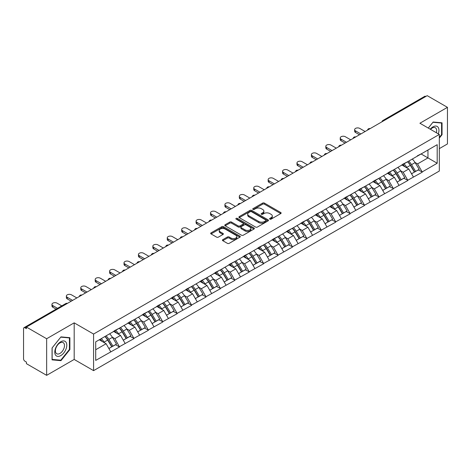<?xml version="1.0" encoding="UTF-8"?>
<svg xmlns="http://www.w3.org/2000/svg" width="471" height="471" viewBox="0 0 471 471"><rect width="100%" height="100%" fill="white"/><g stroke="black" fill="none" stroke-linecap="round" stroke-linejoin="round"><path stroke-width="0.71" d="M269.848 219.139A0.895 0.518 0 0 0 271.119 219.139L280.757 213.575A1.283 0.742 0 0 0 281.134 213.051A1.283 0.742 0 0 0 280.757 212.527L264.431 203.101A1.283 0.742 0 0 0 262.618 203.101L252.98 208.665A0.895 0.518 0 0 0 252.721 209.036A0.895 0.518 0 0 0 252.98 209.401A0.895 0.518 0 0 0 254.252 209.401L255.5 208.682A4.104 2.367 0 0 1 261.305 208.682L262.665 209.465A4.104 2.367 0 0 1 263.866 211.143A4.104 2.367 0 0 1 262.665 212.815L261.417 213.534A0.895 0.518 0 0 0 261.152 213.905A0.895 0.518 0 0 0 261.417 214.27A0.895 0.518 0 0 0 262.688 214.27L263.931 213.551A4.104 2.367 0 0 1 269.736 213.551L271.096 214.334A4.104 2.367 0 0 1 272.297 216.012A4.104 2.367 0 0 1 271.096 217.684L269.848 218.409A0.895 0.518 0 0 0 269.589 218.774A0.895 0.518 0 0 0 269.848 219.139L269.848 218.409M222.807 239.651A1.283 0.742 0 0 0 222.43 240.175A1.283 0.742 0 0 0 222.807 240.699L227.387 243.342A1.283 0.742 0 0 0 229.2 243.342L239.898 237.166A1.283 0.742 0 0 0 240.275 236.642A1.283 0.742 0 0 0 239.898 236.118L223.578 226.692A1.283 0.742 0 0 0 221.764 226.692L211.061 232.868A1.283 0.742 0 0 0 210.684 233.392A1.283 0.742 0 0 0 211.061 233.916L216.589 237.113A1.283 0.742 0 0 0 218.409 237.113L222.983 234.47A1.283 0.742 0 0 0 223.36 233.946A1.283 0.742 0 0 0 222.983 233.422L220.245 231.838A3.432 1.978 0 0 1 219.239 230.437A3.432 1.978 0 0 1 221.358 228.606A3.432 1.978 0 0 1 225.097 229.036L235.841 235.241A3.432 1.978 0 0 1 236.848 236.642A3.432 1.978 0 0 1 234.729 238.467A3.432 1.978 0 0 1 230.99 238.043L229.2 237.007A1.283 0.742 0 0 0 227.387 237.007L222.807 239.651L222.807 240.699L227.387 238.073L227.387 237.007M74.183 322.847L46.647 338.743L26.411 327.062L427.215 95.66L447.45 107.341L419.914 123.237L439.319 134.441L93.582 334.051L74.183 322.847L74.183 359.444L93.582 370.642L93.582 334.051M255.588 227.057A1.283 0.742 0 0 0 257.401 227.057L268.105 220.881A1.283 0.742 0 0 0 268.482 220.357A1.283 0.742 0 0 0 268.105 219.833L251.779 210.407A1.283 0.742 0 0 0 249.966 210.407L239.262 216.589A1.283 0.742 0 0 0 238.891 217.107A1.283 0.742 0 0 0 239.262 217.631L255.588 227.057M236.495 219.333A0.895 0.518 0 0 1 237.408 219.462L237.408 218.391L254.004 227.976A1.283 0.742 0 0 1 254.375 228.5A1.283 0.742 0 0 1 254.004 229.024L243.301 235.2A1.283 0.742 0 0 1 241.488 235.2L225.162 225.774L229.742 223.154L229.742 222.082L225.162 224.726A1.283 0.742 0 0 0 224.785 225.25A1.283 0.742 0 0 0 225.162 225.774L225.162 224.726M229.742 223.154A1.283 0.742 0 0 1 231.555 223.154L231.555 222.082A1.283 0.742 0 0 0 229.742 222.082M231.555 222.082L238.179 225.909A1.283 0.742 0 0 0 239.992 225.909L243.03 224.155A1.283 0.742 0 0 0 243.407 223.631A1.283 0.742 0 0 0 243.03 223.107L236.136 219.127A0.895 0.518 0 0 1 235.871 218.762A0.895 0.518 0 0 1 236.424 218.279A0.895 0.518 0 0 1 237.408 218.391M93.582 370.642L439.319 171.038L439.319 134.441M104.921 336.524A8.755 5.057 -120 0 1 107.918 340.027L111.998 346.762L115.554 344.707L119.499 346.986L114.883 338.667L112.322 337.189M119.499 346.986L95.707 360.403L95.707 341.84L437.194 144.685L437.194 163.249L422.181 171.915L417.559 163.914L415.004 162.436M407.598 161.771A8.755 5.057 -120 0 1 410.594 165.274L414.674 172.009L418.236 169.954L422.181 171.915M422.181 172.233L407.768 180.24L403.147 172.233L400.585 170.755M393.185 170.09A8.755 5.057 -120 0 1 396.182 173.593L400.262 180.334L403.818 178.279L407.768 180.24M407.768 180.558L393.356 188.559L388.734 180.558L386.173 179.08M378.772 178.415A8.755 5.057 -120 0 1 381.769 181.918L385.849 188.653L389.405 186.598L393.356 188.559M393.356 188.877L378.943 196.878L374.321 188.877L371.76 187.399M364.36 186.734A8.755 5.057 -120 0 1 367.356 190.237L371.436 196.978L374.993 194.923L378.943 196.878M378.943 197.202L364.525 205.203L359.909 197.202L357.348 195.724M349.947 195.059A8.755 5.057 -120 0 1 352.944 198.562L357.024 205.297L360.58 203.242L364.525 205.203M364.525 205.521L350.112 213.522L345.496 205.521L342.935 204.043M335.535 203.378A8.755 5.057 -120 0 1 338.531 206.881L342.611 213.616L346.167 211.567L350.112 213.522M350.112 213.846L335.699 221.847L331.084 213.846L328.522 212.368M321.122 211.697A8.755 5.057 -120 0 1 324.119 215.206L328.199 221.941L331.755 219.886L335.699 221.847M335.699 222.165L321.287 230.166L316.665 222.165L314.11 220.687M306.703 220.022A8.755 5.057 -120 0 1 309.706 223.525L313.786 230.26L317.342 228.205L321.287 230.166M321.287 230.484L306.874 238.485L302.252 230.484L299.697 229.006M292.291 228.341A8.755 5.057 -120 0 1 295.288 231.844L299.368 238.585L302.93 236.53L306.874 238.485M306.874 238.809L292.462 246.81L287.84 238.809L285.279 237.331M277.878 236.666A8.755 5.057 -120 0 1 280.875 240.169L284.955 246.904L288.511 244.849L292.462 246.81M292.462 247.128L278.049 255.129L273.427 247.128L270.866 245.65M263.466 244.985A8.755 5.057 -120 0 1 266.462 248.488L270.542 255.223L274.098 253.174L278.049 255.129M278.049 255.453L263.636 263.454L259.015 255.453L256.454 253.975M249.053 253.304A8.755 5.057 -120 0 1 252.05 256.813L256.13 263.548L259.686 261.493L263.636 263.454M263.636 263.772L249.218 271.773L244.602 263.772L242.041 262.294M234.64 261.629A8.755 5.057 -120 0 1 237.637 265.132L241.717 271.867L245.273 269.812L249.218 271.773M249.218 272.091L234.805 280.092L230.189 272.091L227.628 270.613M220.228 269.948A8.755 5.057 -120 0 1 223.225 273.451L227.305 280.192L230.861 278.137L234.805 280.092M234.805 280.416L220.393 288.417L215.777 280.416L213.216 278.938M205.815 278.273A8.755 5.057 -120 0 1 208.812 281.776L212.892 288.511L216.448 286.456L220.393 288.417M220.393 288.735L205.98 296.736L201.358 288.735L198.803 287.257M191.397 286.592A8.755 5.057 -120 0 1 194.399 290.095L198.479 296.83L202.035 294.781L205.98 296.736M205.98 297.06L191.567 305.061L186.946 297.06L184.391 295.582M176.984 294.911A8.755 5.057 -120 0 1 179.981 298.42L184.061 305.155L187.623 303.1L191.567 305.061M191.567 305.379L177.155 313.38L172.533 305.379L169.972 303.901M162.572 303.236A8.755 5.057 -120 0 1 165.568 306.739L169.648 313.474L173.204 311.419L177.155 313.38M177.155 313.698L162.742 321.705L158.121 313.698L155.56 312.22M148.159 311.555A8.755 5.057 -120 0 1 151.156 315.058L155.236 321.799L158.792 319.744L162.742 321.705M162.742 322.023L148.33 330.024L143.708 322.023L141.147 320.545M133.746 319.88A8.755 5.057 -120 0 1 136.743 323.383L140.823 330.118L144.379 328.063L148.33 330.024M148.33 330.342L133.911 338.343L129.295 330.342L126.734 328.864M119.334 328.199A8.755 5.057 -120 0 1 122.33 331.702L126.411 338.443L129.967 336.388L133.911 338.343M133.911 338.667L119.499 346.668M114.606 330.613L119.499 328.104M114.883 338.667L120.517 335.411L113.405 331.301M125.139 343.412L120.517 335.411M129.019 322.288L133.911 319.78M129.295 330.342L134.93 327.092L127.818 322.982M139.551 335.093L134.93 327.092M143.431 313.969L148.33 311.461M143.708 322.023L149.342 318.767L142.23 314.663M153.964 326.768L149.342 318.767M157.844 305.644L162.742 303.136M158.121 313.698L163.755 310.448L156.643 306.338M168.377 318.449L163.755 310.448M172.256 297.325L177.155 294.817M172.533 305.379L178.168 302.123L171.055 298.019M182.789 310.124L178.168 302.123M186.669 289L191.567 286.498M186.946 297.06L192.586 293.804L185.468 289.694M197.202 301.805L192.586 293.804M201.082 280.681L205.98 278.173M201.358 288.735L206.999 285.485L199.881 281.375M211.614 293.486L206.999 285.485M215.494 272.362L220.393 269.854M215.777 280.416L221.411 277.16L214.293 273.05M226.027 285.161L221.411 277.16M229.913 264.037L234.805 261.529M230.189 272.091L235.824 268.841L228.712 264.731M240.445 276.842L235.824 268.841M244.325 255.718L249.218 253.21M244.602 263.772L250.236 260.516L243.124 256.412M254.858 268.517L250.236 260.516M258.738 247.393L263.636 244.891M259.015 255.453L264.649 252.197L257.537 248.087M269.271 260.198L264.649 252.197M273.151 239.074L278.049 236.566M273.427 247.128L279.062 243.872L271.95 239.768M283.683 251.879L279.062 243.872M287.563 230.755L292.462 228.247M287.84 238.809L293.474 235.553L286.362 231.444M298.096 243.554L293.474 235.553M301.976 222.43L306.874 219.922M302.252 230.484L307.893 227.234L300.775 223.124M312.508 235.235L307.893 227.234M316.388 214.111L321.287 211.603M316.665 222.165L322.305 218.909L315.187 214.805M326.921 226.91L322.305 218.909M330.801 205.786L335.699 203.284M331.084 213.846L336.718 210.59L329.6 206.481M341.334 218.591L336.718 210.59M345.219 197.467L350.112 194.959M345.496 205.521L351.13 202.265L344.018 198.161M355.752 210.266L351.13 202.265M359.632 189.148L364.525 186.64M359.909 197.202L365.543 193.946L358.431 189.837M370.165 201.947L365.543 193.946M374.045 180.823L378.943 178.315M374.321 188.877L379.956 185.627L372.844 181.518M384.577 193.628L379.956 185.627M388.457 172.504L393.356 169.996M388.734 180.558L394.368 177.302L387.256 173.198M398.99 185.303L394.368 177.302M402.87 164.179L407.768 161.671M403.147 172.233L408.781 168.983L401.669 164.874M413.403 176.984L408.781 168.983M425.831 96.461L383.977 120.629M383.388 120.965A1.961 1.13 120 0 1 383.883 120.57A1.961 1.13 60 0 0 382.905 120.476L424.76 96.314A1.961 1.13 60 0 1 425.737 96.408M417.282 155.86L422.181 153.352M417.559 163.914L427.956 157.915L427.956 150.019L437.194 144.685M421.115 153.964L437.194 163.249M439.319 148.63L447.45 143.938L447.45 107.341M46.647 338.743L46.647 375.34L26.411 363.659L26.411 362.058L24.934 361.204A1.961 1.13 -120 0 1 23.55 358.802L23.55 328.611A1.961 1.13 -120 0 1 23.956 327.71A1.961 1.13 -120 0 1 24.934 327.81L26.411 328.664L26.411 327.062M46.647 375.34L74.183 359.444M95.707 349.735L106.105 343.73L99.263 339.785M110.72 351.731L106.105 343.73M410.394 165.433L410.853 165.698M395.981 173.752L396.441 174.017M381.569 182.071L382.022 182.336M367.156 190.396L367.61 190.661M352.738 198.715L353.197 198.98M338.325 207.04L338.784 207.305M323.913 215.359L324.372 215.624M309.5 223.684L309.959 223.943M295.087 232.003L295.547 232.268M280.675 240.322L281.134 240.587M266.262 248.647L266.716 248.912M251.85 256.966L252.303 257.231M237.431 265.291L237.89 265.55M223.019 273.61L223.478 273.875M208.606 281.929L209.065 282.194M194.193 290.254L194.653 290.519M179.781 298.573L180.24 298.838M165.368 306.898L165.827 307.163M150.955 315.217L151.409 315.482M136.543 323.536L136.996 323.801M122.124 331.861L122.584 332.126M107.712 340.18L108.171 340.445M439.319 138.097L442.045 134.706L442.045 122.819L433.132 122.018L428.274 128.065M69.885 337.683L60.971 336.883L52.051 347.975L52.051 359.868L60.971 360.662L69.885 349.57L69.885 337.683M270.207 219.268L271.096 218.75A4.104 2.367 0 0 0 272.297 217.078L272.297 216.012M263.866 211.143L263.866 212.209A4.104 2.367 0 0 1 262.665 213.881L261.776 214.399M280.74 213.587L264.431 204.173A1.283 0.742 0 0 0 262.618 204.173L253.339 209.524M268.087 220.887L251.779 211.473A1.283 0.742 0 0 0 249.966 211.473L239.28 217.643L239.262 216.589M265.838 220.722A0.895 0.518 0 0 0 266.097 220.357A0.895 0.518 0 0 0 265.838 219.992L251.508 211.715A0.895 0.518 0 0 0 250.236 211.715L248.924 212.474A4.104 2.367 0 0 0 247.722 214.152A4.104 2.367 0 0 0 248.924 215.83L258.72 221.482A4.104 2.367 0 0 0 264.519 221.482L265.838 220.722L265.838 221.788A0.895 0.518 0 0 0 266.097 221.423L266.097 220.357M247.722 214.152L247.722 215.218A4.104 2.367 0 0 0 248.924 216.895L248.924 215.83M265.838 221.788L264.519 222.547A4.104 2.367 0 0 1 258.72 222.547L248.924 216.895M231.555 223.154L238.179 226.975A1.283 0.742 0 0 0 239.992 226.975L243.03 225.22A1.283 0.742 0 0 0 243.407 224.696L243.407 223.631M237.408 219.462L253.987 229.03M245.044 229.872A3.432 1.978 0 0 0 248.788 230.301A3.432 1.978 0 0 0 250.902 228.47A3.432 1.978 0 0 0 249.901 227.069L246.109 224.885A1.283 0.742 0 0 0 244.296 224.885L241.258 226.639A1.283 0.742 0 0 0 240.887 227.163A1.283 0.742 0 0 0 241.258 227.687L245.044 229.872L245.044 230.937A3.432 1.978 0 0 0 248.788 231.367A3.432 1.978 0 0 0 250.902 229.542L250.902 228.47M240.887 227.163L240.887 228.229A1.283 0.742 0 0 0 241.258 228.753L241.258 227.687M245.044 230.937L241.258 228.753M236.848 236.642L236.848 237.708A3.432 1.978 0 0 1 234.729 239.539A3.432 1.978 0 0 1 230.99 239.109L229.2 238.073A1.283 0.742 0 0 0 227.387 238.073M219.239 230.437L219.239 231.502A3.432 1.978 0 0 0 220.245 232.904L220.245 231.838M222.971 234.476L220.245 232.904M239.898 236.118L239.898 237.166L223.578 227.758A1.283 0.742 0 0 0 221.764 227.758L211.079 233.928M441.58 134.441L442.045 134.706M69.425 349.305L69.885 349.57M60.029 360.115L60.971 360.662M355.517 130.867L355.517 132.469A3.003 1.737 180 0 1 354.639 131.244L354.639 129.643A3.003 1.737 0 0 0 355.517 130.867L360.88 133.964M365.125 131.509L359.767 128.412A3.003 1.737 0 0 0 356.494 128.035A3.003 1.737 0 0 0 354.639 129.643M412.29 159.063A10.715 6.188 60 0 1 415.098 162.595L411.542 164.65A10.715 6.188 -120 0 0 408.734 161.117M411.542 164.65L415.622 171.385L419.178 169.33L415.098 162.595M414.674 172.009L415.622 171.385M418.236 169.954L419.178 169.33M402.605 164.332A8.755 5.057 60 0 1 405.019 166.811M403.977 163.861A10.715 6.188 60 0 1 406.785 167.393L407.185 168.059M411.566 173.805L414.421 172.08L410.341 165.339A10.715 6.188 -120 0 0 407.533 161.812M414.421 172.08L411.53 173.746M355.517 132.469L359.491 134.765M341.104 139.192L341.104 140.788A3.003 1.737 180 0 1 340.227 139.563L340.227 137.962A3.003 1.737 0 0 0 341.104 139.192L346.462 142.283M350.712 139.828L345.355 136.737A3.003 1.737 0 0 0 342.081 136.36A3.003 1.737 0 0 0 340.227 137.962M397.877 167.382A10.715 6.188 60 0 1 400.686 170.914L397.13 172.969A10.715 6.188 -120 0 0 394.321 169.436M397.13 172.969L401.21 179.704L404.766 177.649L400.686 170.914M400.262 180.334L401.21 179.704M403.818 178.279L404.766 177.649M388.192 172.657A8.755 5.057 60 0 1 390.606 175.13M389.558 172.186A10.715 6.188 60 0 1 392.367 175.718L392.773 176.378M397.153 182.13L400.009 180.399L395.928 173.664A10.715 6.188 -120 0 0 393.12 170.131M400.009 180.399L397.118 182.065M341.104 140.788L345.078 143.084M326.691 147.511L326.691 149.113A3.003 1.737 180 0 1 325.814 147.882L325.814 146.287A3.003 1.737 0 0 0 326.691 147.511L332.049 150.602M336.3 148.153L330.942 145.056A3.003 1.737 0 0 0 327.669 144.679A3.003 1.737 0 0 0 325.814 146.287M383.465 175.707A10.715 6.188 60 0 1 386.273 179.239L382.711 181.288A10.715 6.188 -120 0 0 379.909 177.761M382.711 181.288L386.791 188.029L390.353 185.974L386.273 179.239M385.849 188.653L386.791 188.029M389.405 186.598L390.353 185.974M373.78 180.976A8.755 5.057 60 0 1 376.194 183.455M375.146 180.505A10.715 6.188 60 0 1 377.954 184.037L378.36 184.703M382.74 190.449L385.59 188.718L381.51 181.983A10.715 6.188 -120 0 0 378.708 178.45M385.59 188.718L382.705 190.384M326.691 149.113L330.666 151.403M312.279 155.83L312.279 157.432A3.003 1.737 180 0 1 311.396 156.207L311.396 154.606A3.003 1.737 0 0 0 312.279 155.83L317.637 158.927M321.887 156.472L316.53 153.381A3.003 1.737 0 0 0 313.256 153.004A3.003 1.737 0 0 0 311.396 154.606M369.052 184.026A10.715 6.188 60 0 1 371.86 187.558L368.298 189.613A10.715 6.188 -120 0 0 365.49 186.08M368.298 189.613L372.378 196.348L375.94 194.293L371.86 187.558M371.436 196.978L372.378 196.348M374.993 194.923L375.94 194.293M359.367 189.295A8.755 5.057 60 0 1 361.781 191.774M360.733 188.83A10.715 6.188 60 0 1 363.541 192.356L363.942 193.022M368.328 198.768L371.177 197.043L367.097 190.308A10.715 6.188 -120 0 0 364.289 186.775M371.177 197.043L368.293 198.709M312.279 157.432L316.253 159.728M297.866 164.155L297.866 165.757A3.003 1.737 180 0 1 296.983 164.526L296.983 162.925A3.003 1.737 0 0 0 297.866 164.155L303.224 167.246M307.475 164.797L302.117 161.7A3.003 1.737 0 0 0 298.838 161.323A3.003 1.737 0 0 0 296.983 162.925M354.634 192.351A10.715 6.188 60 0 1 357.442 195.877L353.886 197.932A10.715 6.188 -120 0 0 351.078 194.399M353.886 197.932L357.966 204.667L361.522 202.618L357.442 195.877M357.024 205.297L357.966 204.667M360.58 203.242L361.522 202.618M344.955 197.62A8.755 5.057 60 0 1 347.368 200.098M346.32 197.149A10.715 6.188 60 0 1 349.129 200.681L349.529 201.347M353.915 207.093L356.765 205.362L352.685 198.627A10.715 6.188 -120 0 0 349.876 195.094M356.765 205.362L353.88 207.028M297.866 165.757L301.84 168.047M283.454 172.474L283.454 174.076A3.003 1.737 180 0 1 282.571 172.851L282.571 171.25A3.003 1.737 0 0 0 283.454 172.474L288.811 175.571M293.062 173.116L287.704 170.019A3.003 1.737 0 0 0 284.425 169.648A3.003 1.737 0 0 0 282.571 171.25M340.221 200.67A10.715 6.188 60 0 1 343.029 204.202L339.473 206.257A10.715 6.188 -120 0 0 336.665 202.724M339.473 206.257L343.553 212.992L347.109 210.937L343.029 204.202M342.611 213.616L343.553 212.992M346.167 211.567L347.109 210.937M330.542 205.939A8.755 5.057 60 0 1 332.956 208.417M331.908 205.468A10.715 6.188 60 0 1 334.716 209L335.117 209.666M339.503 215.412L342.352 213.687L338.272 206.946A10.715 6.188 -120 0 0 335.464 203.419M342.352 213.687L339.467 215.353M283.454 174.076L287.422 176.372M438.301 133.852A8.496 4.904 120 0 0 438.148 127.335A8.496 4.904 120 0 0 430.223 129.189M436.352 132.728A6.429 3.715 120 0 0 436.04 128.418A6.429 3.715 120 0 0 435.316 127.747A6.429 3.715 120 0 0 430.488 129.342M428.292 128.077L432.943 122.283L441.58 123.055L441.58 134.576L439.319 137.391M441.009 122.725L441.58 123.055M55.584 355.134A8.496 4.904 120 0 0 63.785 352.938A8.496 4.904 120 0 0 65.987 342.199A8.496 4.904 120 0 0 57.78 344.395A8.496 4.904 120 0 0 55.584 355.134M56.002 353.079A6.429 3.715 120 0 0 56.726 353.75A6.429 3.715 120 0 0 62.708 350.748A6.429 3.715 120 0 0 63.879 343.282A6.429 3.715 120 0 0 63.155 342.611A6.429 3.715 120 0 0 57.174 345.614A6.429 3.715 120 0 0 56.002 353.079M60.783 337.148L69.425 337.919L69.425 349.441L60.783 360.185L52.146 359.414L52.146 347.892L60.765 337.136M68.848 337.589L69.425 337.919M269.041 180.799L269.041 182.395A3.003 1.737 180 0 1 268.158 181.17L268.158 179.569A3.003 1.737 0 0 0 269.041 180.799L274.399 183.89M278.649 181.435L273.286 178.344A3.003 1.737 0 0 0 270.013 177.967A3.003 1.737 0 0 0 268.158 179.569M325.808 208.989A10.715 6.188 60 0 1 328.617 212.521L325.061 214.576A10.715 6.188 -120 0 0 322.252 211.043M325.061 214.576L329.141 221.311L332.697 219.256L328.617 212.521M328.199 221.941L329.141 221.311M331.755 219.886L332.697 219.256M316.129 214.264A8.755 5.057 60 0 1 318.543 216.737M317.495 213.793A10.715 6.188 60 0 1 320.304 217.325L320.704 217.985M325.09 223.737L327.94 222.006L323.86 215.271A10.715 6.188 -120 0 0 321.051 211.738M327.94 222.006L325.055 223.672M269.041 182.395L273.009 184.691M254.623 189.118L254.623 190.72A3.003 1.737 180 0 1 253.745 189.489L253.745 187.894A3.003 1.737 0 0 0 254.623 189.118L259.986 192.215M264.237 189.76L258.873 186.663A3.003 1.737 0 0 0 255.6 186.286A3.003 1.737 0 0 0 253.745 187.894M311.396 217.314A10.715 6.188 60 0 1 314.204 220.846L310.648 222.895A10.715 6.188 -120 0 0 307.84 219.368M310.648 222.895L314.728 229.636L318.284 227.581L314.204 220.846M313.786 230.26L314.728 229.636M317.342 228.205L318.284 227.581M301.711 222.583A8.755 5.057 60 0 1 304.131 225.061M303.083 222.112A10.715 6.188 60 0 1 305.891 225.644L306.291 226.31M310.677 232.056L313.527 230.325L309.447 223.59A10.715 6.188 -120 0 0 306.639 220.057M313.527 230.325L310.642 231.997M254.623 190.72L258.597 193.01M240.21 197.437L240.21 199.039A3.003 1.737 180 0 1 239.333 197.814L239.333 196.213A3.003 1.737 0 0 0 240.21 197.437L245.574 200.534M249.818 198.079L244.461 194.988A3.003 1.737 0 0 0 241.187 194.611A3.003 1.737 0 0 0 239.333 196.213M296.983 225.633A10.715 6.188 60 0 1 299.791 229.165L296.235 231.22A10.715 6.188 -120 0 0 293.427 227.687M296.235 231.22L300.315 237.955L303.872 235.9L299.791 229.165M299.368 238.585L300.315 237.955M302.93 236.53L303.872 235.9M287.298 230.902A8.755 5.057 60 0 1 289.712 233.38M288.67 230.437A10.715 6.188 60 0 1 291.478 233.963L291.879 234.629M296.259 240.375L299.114 238.65L295.034 231.915A10.715 6.188 -120 0 0 292.226 228.382M299.114 238.65L296.224 240.316M240.21 199.039L244.184 201.335M225.797 205.762L225.797 207.364A3.003 1.737 180 0 1 224.92 206.133L224.92 204.532A3.003 1.737 0 0 0 225.797 205.762L231.155 208.853M235.406 206.404L230.048 203.307A3.003 1.737 0 0 0 226.775 202.93A3.003 1.737 0 0 0 224.92 204.532M282.571 233.957A10.715 6.188 60 0 1 285.379 237.484L281.823 239.539A10.715 6.188 -120 0 0 279.015 236.012M281.823 239.539L285.903 246.274L289.459 244.225L285.379 237.484M284.955 246.904L285.903 246.274M288.511 244.849L289.459 244.225M272.886 239.227A8.755 5.057 60 0 1 275.3 241.705M274.252 238.756A10.715 6.188 60 0 1 277.06 242.288L277.466 242.954M281.846 248.7L284.702 246.969L280.622 240.234A10.715 6.188 -120 0 0 277.813 236.701M284.702 246.969L281.811 248.635M225.797 207.364L229.771 209.654M211.385 214.081L211.385 215.683A3.003 1.737 180 0 1 210.508 214.458L210.508 212.857A3.003 1.737 0 0 0 211.385 214.081L216.742 217.178M220.993 214.723L215.636 211.626A3.003 1.737 0 0 0 212.362 211.255A3.003 1.737 0 0 0 210.508 212.857M268.158 242.277A10.715 6.188 60 0 1 270.966 245.809L267.404 247.864A10.715 6.188 -120 0 0 264.602 244.331M267.404 247.864L271.484 254.599L275.046 252.544L270.966 245.809M270.542 255.223L271.484 254.599M274.098 253.174L275.046 252.544M258.473 247.546A8.755 5.057 60 0 1 260.887 250.024M259.839 247.081A10.715 6.188 60 0 1 262.647 250.607L263.053 251.273M267.434 257.019L270.283 255.294L266.203 248.553A10.715 6.188 -120 0 0 263.401 245.026M270.283 255.294L267.398 256.96M211.385 215.683L215.359 217.979M196.972 222.406L196.972 224.002A3.003 1.737 180 0 1 196.089 222.777L196.089 221.176A3.003 1.737 0 0 0 196.972 222.406L202.33 225.497M206.581 223.042L201.223 219.951A3.003 1.737 0 0 0 197.95 219.574A3.003 1.737 0 0 0 196.089 221.176M253.745 250.601A10.715 6.188 60 0 1 256.554 254.128L252.992 256.183A10.715 6.188 -120 0 0 250.183 252.65M252.992 256.183L257.072 262.918L260.634 260.863L256.554 254.128M256.13 263.548L257.072 262.918M259.686 261.493L260.634 260.863M244.06 255.871A8.755 5.057 60 0 1 246.474 258.344M245.426 255.4A10.715 6.188 60 0 1 248.235 258.932L248.635 259.598M253.021 265.344L255.871 263.613L251.791 256.878A10.715 6.188 -120 0 0 248.982 253.345M255.871 263.613L252.986 265.279M196.972 224.002L200.946 226.298M182.56 230.725L182.56 232.327A3.003 1.737 180 0 1 181.676 231.102L181.676 229.501A3.003 1.737 0 0 0 182.56 230.725L187.917 233.822M192.168 231.367L186.81 228.27A3.003 1.737 0 0 0 183.531 227.893A3.003 1.737 0 0 0 181.676 229.501M239.327 258.92A10.715 6.188 60 0 1 242.135 262.453L238.579 264.502A10.715 6.188 -120 0 0 235.771 260.975M238.579 264.502L242.659 271.243L246.215 269.188L242.135 262.453M241.717 271.867L242.659 271.243M245.273 269.812L246.215 269.188M229.648 264.19A8.755 5.057 60 0 1 232.062 266.668M231.014 263.719A10.715 6.188 60 0 1 233.822 267.251L234.222 267.917M238.609 273.663L241.458 271.938L237.378 265.197A10.715 6.188 -120 0 0 234.57 261.67M241.458 271.938L238.573 273.604M182.56 232.327L186.534 234.617M168.147 239.05L168.147 240.646A3.003 1.737 180 0 1 167.264 239.421L167.264 237.82A3.003 1.737 0 0 0 168.147 239.05L173.505 242.141M177.755 239.686L172.398 236.595A3.003 1.737 0 0 0 169.118 236.218A3.003 1.737 0 0 0 167.264 237.82M224.914 267.24A10.715 6.188 60 0 1 227.723 270.772L224.167 272.827A10.715 6.188 -120 0 0 221.358 269.294M224.167 272.827L228.247 279.562L231.803 277.507L227.723 270.772M227.305 280.192L228.247 279.562M230.861 278.137L231.803 277.507M215.235 272.515A8.755 5.057 60 0 1 217.649 274.987M216.601 272.044A10.715 6.188 60 0 1 219.409 275.576L219.81 276.236M224.196 281.982L227.046 280.257L222.966 273.521A10.715 6.188 -120 0 0 220.157 269.989M227.046 280.257L224.161 281.923M168.147 240.646L172.115 242.942M153.734 247.369L153.734 248.971A3.003 1.737 180 0 1 152.851 247.74L152.851 246.145A3.003 1.737 0 0 0 153.734 247.369L159.092 250.46M163.343 248.011L157.979 244.914A3.003 1.737 0 0 0 154.706 244.537A3.003 1.737 0 0 0 152.851 246.145M210.502 275.564A10.715 6.188 60 0 1 213.31 279.091L209.754 281.146A10.715 6.188 -120 0 0 206.946 277.619M209.754 281.146L213.834 287.887L217.39 285.832L213.31 279.091M212.892 288.511L213.834 287.887M216.448 286.456L217.39 285.832M200.823 280.834A8.755 5.057 60 0 1 203.236 283.312M202.189 280.363A10.715 6.188 60 0 1 204.997 283.895L205.397 284.561M209.783 290.307L212.633 288.576L208.553 281.841A10.715 6.188 -120 0 0 205.745 278.308M212.633 288.576L209.748 290.242M153.734 248.971L157.703 251.261M139.316 255.688L139.316 257.29A3.003 1.737 180 0 1 138.439 256.065L138.439 254.464A3.003 1.737 0 0 0 139.316 255.688L144.679 258.785M148.93 256.33L143.567 253.239A3.003 1.737 0 0 0 140.293 252.862A3.003 1.737 0 0 0 138.439 254.464M196.089 283.883A10.715 6.188 60 0 1 198.897 287.416L195.341 289.471A10.715 6.188 -120 0 0 192.533 285.938M195.341 289.471L199.421 296.206L202.977 294.151L198.897 287.416M198.479 296.83L199.421 296.206M202.035 294.781L202.977 294.151M186.404 289.153A8.755 5.057 60 0 1 188.824 291.631M187.776 288.688A10.715 6.188 60 0 1 190.584 292.214L190.985 292.88M195.371 298.626L198.22 296.901L194.14 290.165A10.715 6.188 -120 0 0 191.332 286.633M198.22 296.901L195.335 298.567M139.316 257.29L143.29 259.586M124.903 264.013L124.903 265.615A3.003 1.737 180 0 1 124.026 264.384L124.026 262.783A3.003 1.737 0 0 0 124.903 264.013L130.267 267.104M134.512 264.649L129.154 261.558A3.003 1.737 0 0 0 125.881 261.181A3.003 1.737 0 0 0 124.026 262.783M181.676 292.208A10.715 6.188 60 0 1 184.485 295.735L180.929 297.79A10.715 6.188 -120 0 0 178.12 294.257M180.929 297.79L185.009 304.525L188.565 302.476L184.485 295.735M184.061 305.155L185.009 304.525M187.623 303.1L188.565 302.476M171.992 297.478A8.755 5.057 60 0 1 174.405 299.95M173.363 297.007A10.715 6.188 60 0 1 176.172 300.539L176.572 301.204M180.952 306.951L183.808 305.22L179.728 298.484A10.715 6.188 -120 0 0 176.919 294.952M183.808 305.22L180.917 306.886M124.903 265.615L128.877 267.905M110.491 272.332L110.491 273.934A3.003 1.737 180 0 1 109.613 272.709L109.613 271.108A3.003 1.737 0 0 0 110.491 272.332L115.848 275.429M120.099 272.974L114.741 269.877A3.003 1.737 0 0 0 111.468 269.506A3.003 1.737 0 0 0 109.613 271.108M167.264 300.527A10.715 6.188 60 0 1 170.072 304.06L166.516 306.115A10.715 6.188 -120 0 0 163.708 302.582M166.516 306.115L170.596 312.85L174.152 310.795L170.072 304.06M169.648 313.474L170.596 312.85M173.204 311.419L174.152 310.795M157.579 305.797A8.755 5.057 60 0 1 159.993 308.275M158.945 305.326A10.715 6.188 60 0 1 161.753 308.858L162.159 309.524M166.54 315.27L169.395 313.545L165.315 306.804A10.715 6.188 -120 0 0 162.507 303.277M169.395 313.545L166.504 315.211M110.491 273.934L114.465 276.23M96.078 280.657L96.078 282.253A3.003 1.737 180 0 1 95.201 281.028L95.201 279.427A3.003 1.737 0 0 0 96.078 280.657L101.436 283.748M105.687 281.293L100.329 278.202A3.003 1.737 0 0 0 97.055 277.825A3.003 1.737 0 0 0 95.201 279.427M152.851 308.846A10.715 6.188 60 0 1 155.66 312.379L152.098 314.434A10.715 6.188 -120 0 0 149.295 310.901M152.098 314.434L156.178 321.169L159.74 319.114L155.66 312.379M155.236 321.799L156.178 321.169M158.792 319.744L159.74 319.114M143.166 314.122A8.755 5.057 60 0 1 145.58 316.594M144.532 313.651A10.715 6.188 60 0 1 147.341 317.183L147.747 317.843M152.127 323.595L154.977 321.864L150.897 315.128A10.715 6.188 -120 0 0 148.094 311.596M154.977 321.864L152.092 323.53M96.078 282.253L100.052 284.549M81.666 288.976L81.666 290.578A3.003 1.737 180 0 1 80.782 289.347L80.782 287.752A3.003 1.737 0 0 0 81.666 288.976L87.023 292.067M91.274 289.618L85.916 286.521A3.003 1.737 0 0 0 82.643 286.144A3.003 1.737 0 0 0 80.782 287.752M138.439 317.171A10.715 6.188 60 0 1 141.247 320.704L137.685 322.753A10.715 6.188 -120 0 0 134.877 319.226M137.685 322.753L141.765 329.494L145.327 327.439L141.247 320.704M140.823 330.118L141.765 329.494M144.379 328.063L145.327 327.439M128.754 322.441A8.755 5.057 60 0 1 131.168 324.919M130.12 321.97A10.715 6.188 60 0 1 132.928 325.502L133.328 326.168M137.715 331.914L140.564 330.183L136.484 323.447A10.715 6.188 -120 0 0 133.676 319.915M140.564 330.183L137.679 331.849M81.666 290.578L85.64 292.868M67.253 297.295L67.253 298.897A3.003 1.737 180 0 1 66.37 297.672L66.37 296.071A3.003 1.737 0 0 0 67.253 297.295L72.611 300.392M76.861 297.937L71.504 294.846A3.003 1.737 0 0 0 68.224 294.469A3.003 1.737 0 0 0 66.37 296.071M124.02 325.49A10.715 6.188 60 0 1 126.829 329.023L123.272 331.078A10.715 6.188 -120 0 0 120.464 327.545M123.272 331.078L127.353 337.813L130.909 335.758L126.829 329.023M126.411 338.443L127.353 337.813M129.967 336.388L130.909 335.758M114.341 330.76A8.755 5.057 60 0 1 116.755 333.238M115.707 330.295A10.715 6.188 60 0 1 118.515 333.821L118.916 334.487M123.302 340.233L126.151 338.508L122.071 331.772A10.715 6.188 -120 0 0 119.263 328.24M126.151 338.508L123.267 340.174M67.253 298.897L71.227 301.193M52.84 305.62L52.84 307.222A3.003 1.737 180 0 1 51.957 305.991L51.957 304.39A3.003 1.737 0 0 0 52.84 305.62L57.533 308.328M61.783 305.873L57.091 303.165A3.003 1.737 0 0 0 53.812 302.788A3.003 1.737 0 0 0 51.957 304.39M109.608 333.815A10.715 6.188 60 0 1 112.416 337.342L108.86 339.397A10.715 6.188 -120 0 0 106.052 335.864M108.86 339.397L112.94 346.132L116.496 344.083L112.416 337.342M111.998 346.762L112.94 346.132M115.554 344.707L116.496 344.083M100.164 339.267A8.755 5.057 60 0 1 102.342 341.563M101.294 338.614A10.715 6.188 60 0 1 104.103 342.146L104.503 342.811M108.889 348.558L111.739 346.827L107.659 340.091A10.715 6.188 -120 0 0 104.85 336.559M111.739 346.827L108.854 348.493M52.84 307.222L56.143 309.129M66.882 303.701L24.934 327.81M67.288 303.465A1.961 1.13 -60 0 0 66.788 303.648A1.961 1.13 -120 0 0 65.81 303.548L23.956 327.71M368.976 129.29A1.961 1.13 120 0 1 369.47 128.895A1.961 1.13 -60 0 1 369.97 128.713M354.557 137.609A1.961 1.13 120 0 1 355.057 137.214A1.961 1.13 -60 0 1 355.552 137.037M340.144 145.933A1.961 1.13 120 0 1 340.645 145.539A1.961 1.13 -60 0 1 341.139 145.356M325.732 154.252A1.961 1.13 120 0 1 326.232 153.858A1.961 1.13 -60 0 1 326.727 153.676M311.319 162.572A1.961 1.13 120 0 1 311.82 162.183A1.961 1.13 -60 0 1 312.314 162M296.907 170.896A1.961 1.13 120 0 1 297.401 170.502A1.961 1.13 -60 0 1 297.902 170.319M282.494 179.215A1.961 1.13 120 0 1 282.989 178.821A1.961 1.13 -60 0 1 283.489 178.644M268.081 187.54A1.961 1.13 120 0 1 268.576 187.146A1.961 1.13 -60 0 1 269.076 186.963M253.669 195.859A1.961 1.13 120 0 1 254.163 195.465A1.961 1.13 -60 0 1 254.664 195.288M239.25 204.179A1.961 1.13 120 0 1 239.751 203.79A1.961 1.13 -60 0 1 240.245 203.607M224.838 212.503A1.961 1.13 120 0 1 225.338 212.109A1.961 1.13 -60 0 1 225.833 211.926M210.425 220.822A1.961 1.13 120 0 1 210.926 220.428A1.961 1.13 -60 0 1 211.42 220.251M196.013 229.147A1.961 1.13 120 0 1 196.513 228.753A1.961 1.13 -60 0 1 197.008 228.57M181.6 237.466A1.961 1.13 120 0 1 182.094 237.072A1.961 1.13 -60 0 1 182.595 236.895M167.187 245.791A1.961 1.13 120 0 1 167.682 245.397A1.961 1.13 -60 0 1 168.182 245.214M152.775 254.11A1.961 1.13 120 0 1 153.269 253.716A1.961 1.13 -60 0 1 153.77 253.533M138.362 262.429A1.961 1.13 120 0 1 138.857 262.035A1.961 1.13 -60 0 1 139.357 261.858M123.944 270.754A1.961 1.13 120 0 1 124.444 270.36A1.961 1.13 -60 0 1 124.939 270.177M109.531 279.073A1.961 1.13 120 0 1 110.031 278.679A1.961 1.13 -60 0 1 110.526 278.502M95.118 287.398A1.961 1.13 120 0 1 95.619 287.004A1.961 1.13 -60 0 1 96.113 286.821M80.706 295.717A1.961 1.13 120 0 1 81.206 295.323A1.961 1.13 -60 0 1 81.701 295.14M271.096 218.75L271.096 217.684M261.417 214.27L261.417 213.534M262.665 213.881L262.665 212.815M252.98 209.401L252.98 208.665M262.618 204.173L262.618 203.101M264.431 204.173L264.431 203.101M280.757 213.575L280.757 212.527M249.966 211.473L249.966 210.407M251.779 211.473L251.779 210.407M268.105 220.881L268.105 219.833M258.72 222.547L258.72 221.482M264.519 222.547L264.519 221.482M238.179 226.975L238.179 225.909M239.992 226.975L239.992 225.909M243.03 225.22L243.03 224.155M254.004 229.024L254.004 227.976M229.2 238.073L229.2 237.007M230.99 239.109L230.99 238.043M222.983 234.47L222.983 233.422M211.061 233.916L211.061 232.868M221.764 227.758L221.764 226.692M223.578 227.758L223.578 226.692M410.341 165.339L406.785 167.393M395.928 173.664L392.367 175.718M381.51 181.983L377.954 184.037M367.097 190.308L363.541 192.356M352.685 198.627L349.129 200.681M338.272 206.946L334.716 209M323.86 215.271L320.304 217.325M309.447 223.59L305.891 225.644M295.034 231.915L291.478 233.963M280.622 240.234L277.06 242.288M266.203 248.553L262.647 250.607M251.791 256.878L248.235 258.932M237.378 265.197L233.822 267.251M222.966 273.521L219.409 275.576M208.553 281.841L204.997 283.895M194.14 290.165L190.584 292.214M179.728 298.484L176.172 300.539M165.315 306.804L161.753 308.858M150.897 315.128L147.341 317.183M136.484 323.447L132.928 325.502M122.071 331.772L118.515 333.821M107.659 340.091L104.103 342.146M382.905 120.476A1.961 1.961 0 0 0 381.963 121.789M370.1 128.636A1.961 1.961 0 0 0 367.551 130.108M355.687 136.961A1.961 1.961 0 0 0 353.132 138.433M341.275 145.28A1.961 1.961 0 0 0 338.72 146.752M326.856 153.605A1.961 1.961 0 0 0 324.307 155.077M312.444 161.924A1.961 1.961 0 0 0 309.894 163.396M298.031 170.243A1.961 1.961 0 0 0 295.482 171.721M283.619 178.568A1.961 1.961 0 0 0 281.069 180.04M269.206 186.887A1.961 1.961 0 0 0 266.657 188.359M254.793 195.212A1.961 1.961 0 0 0 252.244 196.684M240.381 203.531A1.961 1.961 0 0 0 237.826 205.003M225.962 211.85A1.961 1.961 0 0 0 223.413 213.328M211.55 220.175A1.961 1.961 0 0 0 209 221.647M197.137 228.494A1.961 1.961 0 0 0 194.588 229.966M182.724 236.819A1.961 1.961 0 0 0 180.175 238.291M168.312 245.138A1.961 1.961 0 0 0 165.763 246.61M153.899 253.463A1.961 1.961 0 0 0 151.35 254.935M139.487 261.782A1.961 1.961 0 0 0 136.937 263.254M125.074 270.101A1.961 1.961 0 0 0 122.519 271.573M110.656 278.426A1.961 1.961 0 0 0 108.106 279.898M96.243 286.745A1.961 1.961 0 0 0 93.694 288.217M81.83 295.07A1.961 1.961 0 0 0 79.281 296.542M67.418 303.389A1.961 1.961 0 0 0 65.81 303.548"/></g></svg>
